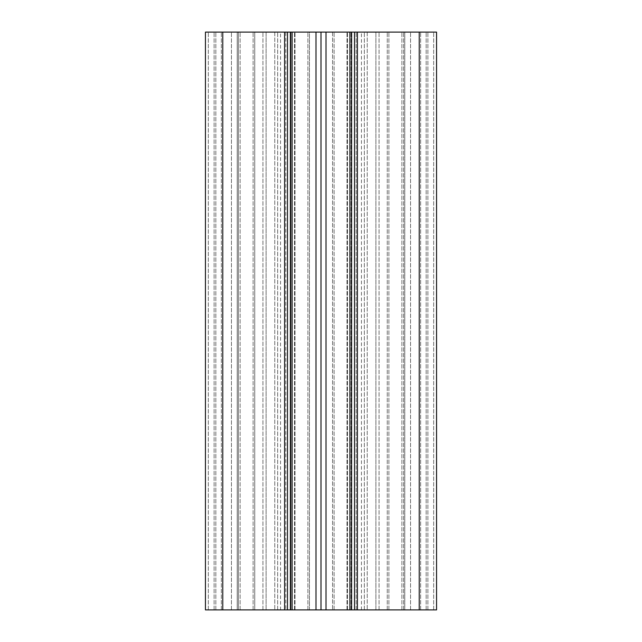<?xml version="1.0" encoding="UTF-8"?>
<svg xmlns="http://www.w3.org/2000/svg" width="642" height="642" viewBox="0 0 642 642"><rect width="100%" height="100%" fill="white"/><g stroke="black" fill="none" stroke-linecap="round" stroke-linejoin="round"><path stroke-width="0.48" stroke-dasharray="3.21 2.41" d="M205.44 609.9L436.56 609.9L436.56 32.1L433.671 32.1L436.56 32.1L436.56 609.9L361.446 609.9L436.56 609.9L436.56 32.1L285.834 32.1L294.517 32.1L290.954 32.1L290.954 609.9L262.931 609.9L294.517 609.9L290.954 609.9L290.954 32.1L332.548 32.1L332.548 609.9L332.548 32.1L309.452 32.1L309.452 609.9L379.069 609.9L309.452 609.9L309.452 32.1L205.44 32.1L280.554 32.1L205.44 32.1L205.44 609.9L208.329 609.9L205.44 609.9L205.44 32.1M237.219 609.9L274.776 609.9L237.219 609.9L237.219 32.1L266.109 32.1L214.107 32.1L237.219 32.1L237.219 609.9M238.375 609.9L215.84 609.9L240.108 609.9L238.375 609.9L238.375 32.1L238.375 609.9M254.762 609.9L277.665 609.9L254.762 609.9L254.762 32.1L254.762 609.9M280.554 609.9L277.665 609.9L280.554 609.9L280.554 32.1M404.781 609.9L375.891 609.9L404.781 609.9L404.781 32.1L427.893 32.1L361.446 32.1L433.671 32.1L404.781 32.1L404.781 609.9M375.891 609.9L367.224 609.9L375.891 609.9L375.891 32.1L375.891 609.9M351.623 32.1L379.069 32.1L351.623 32.1L351.623 609.9M285.834 32.1L262.931 32.1L290.377 32.1L262.931 32.1L285.834 32.1L285.834 609.9L285.834 32.1M266.109 32.1L274.776 32.1L266.109 32.1L266.109 609.9L266.109 32.1M332.548 32.1L351.046 32.1L332.548 32.1M294.517 609.9L294.517 32.1L294.517 609.9M290.954 609.9L290.954 32.1L290.954 609.9M307.903 609.9L307.903 32.1L307.903 609.9M334.097 609.9L334.097 32.1L334.097 609.9M253.108 609.9L253.108 32.1L253.108 609.9M410.559 609.9L410.559 32.1L410.559 609.9M221.329 609.9L221.329 32.1L221.329 609.9M231.441 609.9L231.441 32.1L231.441 609.9M214.107 609.9L214.107 32.1L214.107 609.9M427.893 609.9L427.893 32.1L427.893 609.9M420.671 609.9L420.671 32.1L420.671 609.9M388.892 609.9L388.892 32.1L388.892 609.9M401.892 609.9L401.892 32.1L401.892 609.9M387.238 609.9L387.238 32.1L387.238 609.9M364.335 609.9L364.335 32.1L364.335 609.9M361.446 609.9L361.446 32.1M354.512 609.9L354.512 32.1M349.89 609.9L349.89 32.1L349.89 609.9M379.069 609.9L379.069 32.1L379.069 609.9M356.166 609.9L356.166 32.1L356.166 609.9M262.931 609.9L262.931 32.1L262.931 609.9M292.11 609.9L292.11 32.1L292.11 609.9M287.488 609.9L287.488 32.1M240.108 609.9L240.108 32.1L240.108 609.9M277.665 609.9L277.665 32.1L277.665 609.9M315.992 609.9L315.992 32.1M321 609.9L321 32.1M326.008 609.9L326.008 32.1M351.046 609.9L351.046 32.1L351.046 609.9M347.483 609.9L347.483 32.1L347.483 609.9M294.999 609.9L294.999 32.1L294.999 609.9M419.226 609.9L419.226 32.1M433.671 609.9L433.671 32.1L433.671 609.9M347.001 609.9L347.001 32.1L347.001 609.9M426.16 609.9L426.16 32.1L426.16 609.9M403.625 609.9L403.625 32.1L403.625 609.9M290.377 609.9L290.377 32.1M208.329 609.9L208.329 32.1L208.329 609.9M215.84 609.9L215.84 32.1L215.84 609.9M222.774 609.9L222.774 32.1M284.599 609.9L284.599 32.1M357.401 609.9L357.401 32.1M274.776 32.1L274.776 609.9L274.776 32.1M367.224 32.1L367.224 609.9L367.224 32.1"/><path stroke-width="0.96" d="M419.226 609.9L436.56 609.9L436.56 32.1L205.44 32.1L205.44 609.9L419.226 609.9L419.226 32.1M354.512 609.9L354.512 32.1M349.89 609.9L349.89 32.1M326.008 609.9L326.008 32.1M321 609.9L321 32.1M315.992 609.9L315.992 32.1M292.11 609.9L292.11 32.1M287.488 609.9L287.488 32.1M205.44 609.9L205.44 32.1M357.401 609.9L357.401 32.1M351.623 609.9L351.623 32.1M290.377 609.9L290.377 32.1M284.599 609.9L284.599 32.1M222.774 609.9L222.774 32.1"/></g></svg>
